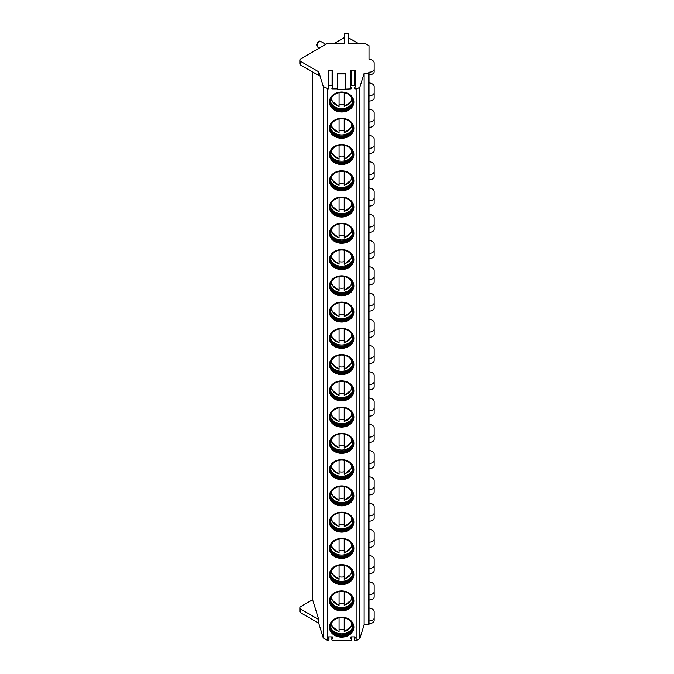 <?xml version="1.0" encoding="UTF-8"?>
<svg xmlns="http://www.w3.org/2000/svg" width="674" height="674" viewBox="0 0 674 674"><rect width="100%" height="100%" fill="white"/><g stroke="black" fill="none" stroke-linecap="round" stroke-linejoin="round"><path stroke-width="1.01" d="M345.863 88.884L345.863 73.289L337.497 73.289L337.497 89.516L350.851 88.884A0.64 0.522 0 0 0 351.457 88.184L350.674 86.441A0.64 0.522 180 0 1 351.28 85.733L351.28 70.138A0.64 0.522 180 0 0 350.674 70.846M332.509 86.828L332.509 88.884L337.497 88.884M355.021 86.828L355.021 88.884L356.95 88.884L359.849 87.216L364.137 73.289L368.375 73.289L369.015 72.177A5.148 2.974 0 0 0 374.163 69.203L374.163 62.893A6.428 3.715 0 0 0 369.015 59.253L369.015 45.706L365.603 43.734L348.205 43.734L348.205 33.717A3.218 1.854 0 0 0 344.347 33.7L344.347 43.734L326.915 43.734L300.781 58.823A3.218 1.854 0 0 0 299.837 60.138A3.218 1.854 0 0 0 300.781 61.452L318.735 71.815L323.259 86.508L328.339 88.884A0.64 0.522 0 0 0 328.946 88.184L328.171 86.441A0.64 0.522 180 0 1 328.769 85.733L328.769 70.138A0.64 0.522 180 0 0 328.171 70.846M337.497 73.921L345.863 73.921M355.021 88.884A0.64 0.522 0 0 1 354.414 88.184L355.198 86.441A0.64 0.522 180 0 0 354.591 85.733L351.28 85.733M356.95 88.884L356.95 640.3L359.849 638.623L364.137 624.705L369.015 624.335L369.015 72.918M327.387 88.884L327.387 640.3L328.331 640.3A0.64 0.522 180 0 0 328.929 639.592L328.036 637.587A0.64 0.522 180 0 1 328.642 636.888L332.206 636.888A0.64 0.522 180 0 1 332.813 637.587L331.92 639.592A0.64 0.522 180 0 0 332.526 640.3L350.834 640.3A0.64 0.522 180 0 0 351.44 639.592L350.547 637.587A0.64 0.522 180 0 1 351.154 636.888L354.718 636.888A0.64 0.522 180 0 1 355.324 637.587L354.431 639.592A0.64 0.522 180 0 0 355.038 640.3L356.95 640.3M332.509 88.884A0.64 0.522 0 0 1 331.911 88.184L332.686 86.441A0.64 0.522 180 0 0 332.08 85.733L328.769 85.733M330.075 626.803A11.576 9.453 180 0 0 341.651 636.256A11.576 9.453 180 0 0 353.227 626.803C351.061 612 328.845 617.173 330.075 626.803M330.715 626.542A10.936 8.931 -0 0 1 341.651 617.611A10.936 8.931 -0 0 1 352.586 626.542A10.936 8.931 180 0 1 341.651 635.464A10.936 8.931 180 0 1 330.715 626.542M330.723 626.264A10.936 8.931 180 0 0 331.322 628.918A10.936 8.931 180 0 0 341.651 634.908A10.936 8.931 180 0 0 351.971 628.918A10.936 8.931 180 0 0 352.578 626.264M331.06 628.21A11.576 9.453 180 0 0 341.651 633.838A11.576 9.453 180 0 0 352.241 628.21M344.22 629.331A11.576 9.453 -0 0 1 339.073 629.331M344.22 617.864L344.22 631.664M339.073 631.664L339.073 617.864M330.075 600.542A11.576 9.453 180 0 0 341.651 609.995A11.576 9.453 180 0 0 353.227 600.542C351.061 585.74 328.845 590.913 330.075 600.542M330.715 600.281A10.936 8.931 -0 0 1 341.651 591.351A10.936 8.931 -0 0 1 352.586 600.281A10.936 8.931 180 0 1 341.651 609.212A10.936 8.931 180 0 1 330.715 600.281M330.723 600.003A10.936 8.931 180 0 0 331.322 602.666A10.936 8.931 180 0 0 341.651 608.656A10.936 8.931 180 0 0 351.971 602.666A10.936 8.931 180 0 0 352.578 600.003M331.06 601.949A11.576 9.453 180 0 0 341.651 607.577A11.576 9.453 180 0 0 352.241 601.949M344.22 603.078A11.576 9.453 -0 0 1 339.073 603.078M344.22 591.604L344.22 605.404M339.073 605.404L339.073 591.604M330.075 574.282A11.576 9.453 180 0 0 341.651 583.735A11.576 9.453 180 0 0 353.227 574.282C351.061 559.479 328.845 564.652 330.075 574.282M330.715 574.021A10.936 8.931 -0 0 1 341.651 565.098A10.936 8.931 -0 0 1 352.586 574.021A10.936 8.931 180 0 1 341.651 582.951A10.936 8.931 180 0 1 330.715 574.021M330.723 573.743A10.936 8.931 180 0 0 331.322 576.405A10.936 8.931 180 0 0 341.651 582.395A10.936 8.931 180 0 0 351.971 576.405A10.936 8.931 180 0 0 352.578 573.743M331.06 575.689A11.576 9.453 180 0 0 341.651 581.325A11.576 9.453 180 0 0 352.241 575.689M344.22 576.818A11.576 9.453 -0 0 1 339.073 576.818M344.22 565.351L344.22 579.143M339.073 579.143L339.073 565.351M330.075 548.029A11.576 9.453 180 0 0 341.651 557.482A11.576 9.453 180 0 0 353.227 548.029C351.061 533.227 328.845 538.4 330.075 548.029M330.715 547.768A10.936 8.931 -0 0 1 341.651 538.838A10.936 8.931 -0 0 1 352.586 547.768A10.936 8.931 180 0 1 341.651 556.69A10.936 8.931 180 0 1 330.715 547.768M330.723 547.49A10.936 8.931 180 0 0 331.322 550.144A10.936 8.931 180 0 0 341.651 556.134A10.936 8.931 180 0 0 351.971 550.144A10.936 8.931 180 0 0 352.578 547.49M331.06 549.436A11.576 9.453 180 0 0 341.651 555.064A11.576 9.453 180 0 0 352.241 549.436M344.22 550.557A11.576 9.453 -0 0 1 339.073 550.557M344.22 539.09L344.22 552.891M339.073 552.891L339.073 539.09M330.075 521.769A11.576 9.453 180 0 0 341.651 531.222A11.576 9.453 180 0 0 353.227 521.769C351.061 506.966 328.845 512.139 330.075 521.769M330.715 521.508A10.936 8.931 -0 0 1 341.651 512.577A10.936 8.931 -0 0 1 352.586 521.508A10.936 8.931 180 0 1 341.651 530.438A10.936 8.931 180 0 1 330.715 521.508M330.723 521.229A10.936 8.931 180 0 0 331.322 523.892A10.936 8.931 180 0 0 341.651 529.882A10.936 8.931 180 0 0 351.971 523.892A10.936 8.931 180 0 0 352.578 521.229M331.06 523.176A11.576 9.453 180 0 0 341.651 528.812A11.576 9.453 180 0 0 352.241 523.176M344.22 524.305A11.576 9.453 -0 0 1 339.073 524.305M344.22 512.83L344.22 526.63M339.073 526.63L339.073 512.83M330.075 495.508A11.576 9.453 180 0 0 341.651 504.961A11.576 9.453 180 0 0 353.227 495.508C351.061 480.705 328.845 485.878 330.075 495.508M330.715 495.255A10.936 8.931 -0 0 1 341.651 486.325A10.936 8.931 -0 0 1 352.586 495.255A10.936 8.931 180 0 1 341.651 504.177A10.936 8.931 180 0 1 330.715 495.255M330.723 494.969A10.936 8.931 180 0 0 331.322 497.631A10.936 8.931 180 0 0 341.651 503.621A10.936 8.931 180 0 0 351.971 497.631A10.936 8.931 180 0 0 352.578 494.969M331.06 496.915A11.576 9.453 180 0 0 341.651 502.551A11.576 9.453 180 0 0 352.241 496.915M344.22 498.044A11.576 9.453 -0 0 1 339.073 498.044M344.22 486.577L344.22 500.369M339.073 500.369L339.073 486.577M330.075 469.256A11.576 9.453 180 0 0 341.651 478.709A11.576 9.453 180 0 0 353.227 469.256C351.061 454.453 328.845 459.626 330.075 469.256M330.715 468.994A10.936 8.931 -0 0 1 341.651 460.064A10.936 8.931 -0 0 1 352.586 468.994A10.936 8.931 180 0 1 341.651 477.925A10.936 8.931 180 0 1 330.715 468.994M330.723 468.716A10.936 8.931 180 0 0 331.322 471.37A10.936 8.931 180 0 0 341.651 477.361A10.936 8.931 180 0 0 351.971 471.37A10.936 8.931 180 0 0 352.578 468.716M331.06 470.663A11.576 9.453 180 0 0 341.651 476.291A11.576 9.453 180 0 0 352.241 470.663M344.22 471.783A11.576 9.453 -0 0 1 339.073 471.783M344.22 460.317L344.22 474.117M339.073 474.117L339.073 460.317M330.075 442.995A11.576 9.453 180 0 0 341.651 452.448A11.576 9.453 180 0 0 353.227 442.995C351.061 428.192 328.845 433.365 330.075 442.995M330.715 442.734A10.936 8.931 -0 0 1 341.651 433.812A10.936 8.931 -0 0 1 352.586 442.734A10.936 8.931 180 0 1 341.651 451.664A10.936 8.931 180 0 1 330.715 442.734M330.723 442.456A10.936 8.931 180 0 0 331.322 445.118A10.936 8.931 180 0 0 341.651 451.108A10.936 8.931 180 0 0 351.971 445.118A10.936 8.931 180 0 0 352.578 442.456M331.06 444.402A11.576 9.453 180 0 0 341.651 450.038A11.576 9.453 180 0 0 352.241 444.402M344.22 445.531A11.576 9.453 -0 0 1 339.073 445.531M344.22 434.056L344.22 447.856M339.073 447.856L339.073 434.056M330.075 416.734A11.576 9.453 180 0 0 341.651 426.187A11.576 9.453 180 0 0 353.227 416.734C351.061 401.931 328.845 407.104 330.075 416.734M330.715 416.481A10.936 8.931 -0 0 1 341.651 407.551A10.936 8.931 -0 0 1 352.586 416.481A10.936 8.931 180 0 1 341.651 425.404A10.936 8.931 180 0 1 330.715 416.481M330.723 416.203A10.936 8.931 180 0 0 331.322 418.857A10.936 8.931 180 0 0 341.651 424.847A10.936 8.931 180 0 0 351.971 418.857A10.936 8.931 180 0 0 352.578 416.203M331.06 418.141A11.576 9.453 180 0 0 341.651 423.778A11.576 9.453 180 0 0 352.241 418.141M344.22 419.27A11.576 9.453 -0 0 1 339.073 419.27M344.22 407.804L344.22 421.604M339.073 421.604L339.073 407.804M330.075 390.482A11.576 9.453 180 0 0 341.651 399.935A11.576 9.453 180 0 0 353.227 390.482C351.061 375.679 328.845 380.852 330.075 390.482M330.715 390.221A10.936 8.931 -0 0 1 341.651 381.29A10.936 8.931 -0 0 1 352.586 390.221A10.936 8.931 180 0 1 341.651 399.151A10.936 8.931 180 0 1 330.715 390.221M330.723 389.943A10.936 8.931 180 0 0 331.322 392.597A10.936 8.931 180 0 0 341.651 398.587A10.936 8.931 180 0 0 351.971 392.597A10.936 8.931 180 0 0 352.578 389.943M331.06 391.889A11.576 9.453 180 0 0 341.651 397.517A11.576 9.453 180 0 0 352.241 391.889M344.22 393.009A11.576 9.453 -0 0 1 339.073 393.009M344.22 381.543L344.22 395.343M339.073 395.343L339.073 381.543M330.075 364.221A11.576 9.453 180 0 0 341.651 373.674A11.576 9.453 180 0 0 353.227 364.221C351.061 349.418 328.845 354.591 330.075 364.221M330.715 363.96A10.936 8.931 -0 0 1 341.651 355.038A10.936 8.931 -0 0 1 352.586 363.96A10.936 8.931 180 0 1 341.651 372.891A10.936 8.931 180 0 1 330.715 363.96M330.723 363.682A10.936 8.931 180 0 0 331.322 366.344A10.936 8.931 180 0 0 341.651 372.334A10.936 8.931 180 0 0 351.971 366.344A10.936 8.931 180 0 0 352.578 363.682M331.06 365.628A11.576 9.453 180 0 0 341.651 371.264A11.576 9.453 180 0 0 352.241 365.628M344.22 366.757A11.576 9.453 -0 0 1 339.073 366.757M344.22 355.282L344.22 369.082M339.073 369.082L339.073 355.282M330.075 337.96A11.576 9.453 180 0 0 341.651 347.413A11.576 9.453 180 0 0 353.227 337.96C351.061 323.158 328.845 328.339 330.075 337.96M330.715 337.708A10.936 8.931 -0 0 1 341.651 328.777A10.936 8.931 -0 0 1 352.586 337.708A10.936 8.931 180 0 1 341.651 346.63A10.936 8.931 180 0 1 330.715 337.708M330.723 337.43A10.936 8.931 180 0 0 331.322 340.084A10.936 8.931 180 0 0 341.651 346.074A10.936 8.931 180 0 0 351.971 340.084A10.936 8.931 180 0 0 352.578 337.43M331.06 339.376A11.576 9.453 180 0 0 341.651 345.004A11.576 9.453 180 0 0 352.241 339.376M344.22 340.496A11.576 9.453 -0 0 1 339.073 340.496M344.22 329.03L344.22 342.83M339.073 342.83L339.073 329.03M330.075 311.708A11.576 9.453 180 0 0 341.651 321.161A11.576 9.453 180 0 0 353.227 311.708C351.061 296.905 328.845 302.078 330.075 311.708M330.715 311.447A10.936 8.931 -0 0 1 341.651 302.516A10.936 8.931 -0 0 1 352.586 311.447A10.936 8.931 180 0 1 341.651 320.377A10.936 8.931 180 0 1 330.715 311.447M330.723 311.169A10.936 8.931 180 0 0 331.322 313.823A10.936 8.931 180 0 0 341.651 319.821A10.936 8.931 180 0 0 351.971 313.823A10.936 8.931 180 0 0 352.578 311.169M331.06 313.115A11.576 9.453 180 0 0 341.651 318.743A11.576 9.453 180 0 0 352.241 313.115M344.22 314.236A11.576 9.453 -0 0 1 339.073 314.236M344.22 302.769L344.22 316.569M339.073 316.569L339.073 302.769M330.075 285.447A11.576 9.453 180 0 0 341.651 294.9A11.576 9.453 180 0 0 353.227 285.447C351.061 270.645 328.845 275.818 330.075 285.447M330.715 285.186A10.936 8.931 -0 0 1 341.651 276.264A10.936 8.931 -0 0 1 352.586 285.186A10.936 8.931 180 0 1 341.651 294.117A10.936 8.931 180 0 1 330.715 285.186M330.723 284.908A10.936 8.931 180 0 0 331.322 287.571A10.936 8.931 180 0 0 341.651 293.561A10.936 8.931 180 0 0 351.971 287.571A10.936 8.931 180 0 0 352.578 284.908M331.06 286.854A11.576 9.453 180 0 0 341.651 292.491A11.576 9.453 180 0 0 352.241 286.854M344.22 287.983A11.576 9.453 -0 0 1 339.073 287.983M344.22 276.509L344.22 290.309M339.073 290.309L339.073 276.509M330.075 259.195A11.576 9.453 180 0 0 341.651 268.648A11.576 9.453 180 0 0 353.227 259.195C351.061 244.384 328.845 249.565 330.075 259.195M330.715 258.934A10.936 8.931 -0 0 1 341.651 250.003A10.936 8.931 -0 0 1 352.586 258.934A10.936 8.931 180 0 1 341.651 267.856A10.936 8.931 180 0 1 330.715 258.934M330.723 258.656A10.936 8.931 180 0 0 331.322 261.31A10.936 8.931 180 0 0 341.651 267.3A10.936 8.931 180 0 0 351.971 261.31A10.936 8.931 180 0 0 352.578 258.656M331.06 260.602A11.576 9.453 180 0 0 341.651 266.23A11.576 9.453 180 0 0 352.241 260.602M344.22 261.723A11.576 9.453 -0 0 1 339.073 261.723M344.22 250.256L344.22 264.056M339.073 264.056L339.073 250.256M330.075 232.934A11.576 9.453 180 0 0 341.651 242.387A11.576 9.453 180 0 0 353.227 232.934C351.061 218.132 328.845 223.305 330.075 232.934M330.715 232.673A10.936 8.931 -0 0 1 341.651 223.743A10.936 8.931 -0 0 1 352.586 232.673A10.936 8.931 180 0 1 341.651 241.604A10.936 8.931 180 0 1 330.715 232.673M330.723 232.395A10.936 8.931 180 0 0 331.322 235.049A10.936 8.931 180 0 0 341.651 241.048A10.936 8.931 180 0 0 351.971 235.049A10.936 8.931 180 0 0 352.578 232.395M331.06 234.341A11.576 9.453 180 0 0 341.651 239.969A11.576 9.453 180 0 0 352.241 234.341M344.22 235.462A11.576 9.453 -0 0 1 339.073 235.462M344.22 223.995L344.22 237.796M339.073 237.796L339.073 223.995M330.075 206.674A11.576 9.453 180 0 0 341.651 216.127A11.576 9.453 180 0 0 353.227 206.674C351.061 191.871 328.845 197.044 330.075 206.674M330.715 206.412A10.936 8.931 -0 0 1 341.651 197.49A10.936 8.931 -0 0 1 352.586 206.412A10.936 8.931 180 0 1 341.651 215.343A10.936 8.931 180 0 1 330.715 206.412M330.723 206.134A10.936 8.931 180 0 0 331.322 208.797A10.936 8.931 180 0 0 341.651 214.787A10.936 8.931 180 0 0 351.971 208.797A10.936 8.931 180 0 0 352.578 206.134M331.06 208.081A11.576 9.453 180 0 0 341.651 213.717A11.576 9.453 180 0 0 352.241 208.081M344.22 209.21A11.576 9.453 -0 0 1 339.073 209.21M344.22 197.735L344.22 211.535M339.073 211.535L339.073 197.735M330.075 180.421A11.576 9.453 180 0 0 341.651 189.874A11.576 9.453 180 0 0 353.227 180.421C351.061 165.619 328.845 170.792 330.075 180.421M330.715 180.16A10.936 8.931 -0 0 1 341.651 171.23A10.936 8.931 -0 0 1 352.586 180.16A10.936 8.931 180 0 1 341.651 189.082A10.936 8.931 180 0 1 330.715 180.16M330.723 179.882A10.936 8.931 180 0 0 331.322 182.536A10.936 8.931 180 0 0 341.651 188.526A10.936 8.931 180 0 0 351.971 182.536A10.936 8.931 180 0 0 352.578 179.882M331.06 181.828A11.576 9.453 180 0 0 341.651 187.456A11.576 9.453 180 0 0 352.241 181.828M344.22 182.949A11.576 9.453 -0 0 1 339.073 182.949M344.22 171.482L344.22 185.283M339.073 185.283L339.073 171.482M330.075 154.161A11.576 9.453 180 0 0 341.651 163.613A11.576 9.453 180 0 0 353.227 154.161C351.061 139.358 328.845 144.531 330.075 154.161M330.715 153.899A10.936 8.931 -0 0 1 341.651 144.969A10.936 8.931 -0 0 1 352.586 153.899A10.936 8.931 180 0 1 341.651 162.83A10.936 8.931 180 0 1 330.715 153.899M330.723 153.621A10.936 8.931 180 0 0 331.322 156.275A10.936 8.931 180 0 0 341.651 162.274A10.936 8.931 180 0 0 351.971 156.275A10.936 8.931 180 0 0 352.578 153.621M331.06 155.568A11.576 9.453 180 0 0 341.651 161.196A11.576 9.453 180 0 0 352.241 155.568M344.22 156.697A11.576 9.453 -0 0 1 339.073 156.697M344.22 145.222L344.22 159.022M339.073 159.022L339.073 145.222M330.075 127.9A11.576 9.453 180 0 0 341.651 137.353A11.576 9.453 180 0 0 353.227 127.9C351.061 113.097 328.845 118.27 330.075 127.9M330.715 127.639A10.936 8.931 -0 0 1 341.651 118.717A10.936 8.931 -0 0 1 352.586 127.639A10.936 8.931 180 0 1 341.651 136.569A10.936 8.931 180 0 1 330.715 127.639M330.723 127.361A10.936 8.931 180 0 0 331.322 130.023A10.936 8.931 180 0 0 341.651 136.013A10.936 8.931 180 0 0 351.971 130.023A10.936 8.931 180 0 0 352.578 127.361M331.06 129.307A11.576 9.453 180 0 0 341.651 134.943A11.576 9.453 180 0 0 352.241 129.307M344.22 130.436A11.576 9.453 -0 0 1 339.073 130.436M344.22 118.969L344.22 132.761M339.073 132.761L339.073 118.969M330.075 101.648A11.576 9.453 180 0 0 341.651 111.1A11.576 9.453 180 0 0 353.227 101.648C351.061 86.845 328.845 92.018 330.075 101.648M330.715 101.386A10.936 8.931 -0 0 1 341.651 92.456A10.936 8.931 -0 0 1 352.586 101.386A10.936 8.931 180 0 1 341.651 110.309A10.936 8.931 180 0 1 330.715 101.386M330.723 101.108A10.936 8.931 180 0 0 331.322 103.762A10.936 8.931 180 0 0 341.651 109.752A10.936 8.931 180 0 0 351.971 103.762A10.936 8.931 180 0 0 352.578 101.108M331.06 103.055A11.576 9.453 180 0 0 341.651 108.683A11.576 9.453 180 0 0 352.241 103.055M344.22 104.175A11.576 9.453 -0 0 1 339.073 104.175M344.22 92.709L344.22 106.509M339.073 106.509L339.073 92.709M355.198 70.846A0.64 0.522 180 0 0 354.591 70.138L351.28 70.138M332.686 70.846A0.64 0.522 180 0 0 332.08 70.138L328.769 70.138M359.849 87.216L359.849 638.623M364.137 73.289L364.137 624.705M369.015 409.977L369.015 410.904A5.148 2.974 0 0 0 374.163 407.93L374.163 413.179A5.148 2.974 0 0 1 369.015 416.153L369.015 417.535M369.015 436.23L369.015 437.156A5.148 2.974 0 0 0 374.163 434.191L374.163 439.44A5.148 2.974 0 0 1 369.015 442.414L369.015 443.787M369.015 462.49L369.015 463.417A5.148 2.974 0 0 0 374.163 460.443L374.163 465.7A5.148 2.974 0 0 1 369.015 468.666L369.015 470.048M369.015 488.751L369.015 489.678A5.148 2.974 0 0 0 374.163 486.704L374.163 491.953A5.148 2.974 0 0 1 369.015 494.927L369.015 496.308M369.015 515.003L369.015 515.93A5.148 2.974 0 0 0 374.163 512.965L374.163 518.213A5.148 2.974 0 0 1 369.015 521.187L369.015 522.561M369.015 541.264L369.015 542.191A5.148 2.974 0 0 0 374.163 539.217L374.163 544.474A5.148 2.974 0 0 1 369.015 547.44L369.015 548.821M369.015 567.516L369.015 568.452A5.148 2.974 0 0 0 374.163 565.478L374.163 570.726A5.148 2.974 0 0 1 369.015 573.7L369.015 575.082M369.015 593.777L369.015 594.704A5.148 2.974 0 0 0 374.163 591.738L374.163 596.987A5.148 2.974 0 0 1 369.015 599.961L369.015 608.041A6.428 3.715 0 0 1 374.163 611.68L374.163 620.619A5.148 2.974 0 0 1 369.015 623.593M369.015 620.038L369.015 620.965A5.148 2.974 0 0 0 374.163 617.991M374.163 407.93L374.163 401.62A6.428 3.715 0 0 0 369.015 397.98L369.015 389.892A5.148 2.974 0 0 0 374.163 386.927L374.163 375.359A6.428 3.715 0 0 0 369.015 371.719L369.015 365.013M369.015 384.643A5.148 2.974 0 0 0 374.163 381.678M369.015 371.719L369.015 363.64A5.148 2.974 0 0 0 374.163 360.666L374.163 349.107A6.428 3.715 0 0 0 369.015 345.467L369.015 338.761M369.015 358.383A5.148 2.974 0 0 0 374.163 355.417M369.015 345.467L369.015 337.379A5.148 2.974 0 0 0 374.163 334.414L374.163 322.846A6.428 3.715 0 0 0 369.015 319.206L369.015 312.5M369.015 332.13A5.148 2.974 0 0 0 374.163 329.156M369.015 319.206L369.015 311.127A5.148 2.974 0 0 0 374.163 308.153L374.163 296.585A6.428 3.715 0 0 0 369.015 292.946L369.015 286.239M369.015 305.87A5.148 2.974 0 0 0 374.163 302.904M369.015 292.946L369.015 284.866A5.148 2.974 0 0 0 374.163 281.892L374.163 270.333A6.428 3.715 0 0 0 369.015 266.693L369.015 259.987M369.015 279.617A5.148 2.974 0 0 0 374.163 276.643M369.015 266.693L369.015 258.605A5.148 2.974 0 0 0 374.163 255.64L374.163 244.072A6.428 3.715 0 0 0 369.015 240.433L369.015 233.726M369.015 253.357A5.148 2.974 0 0 0 374.163 250.383M369.015 240.433L369.015 232.353A5.148 2.974 0 0 0 374.163 229.379L374.163 217.812A6.428 3.715 0 0 0 369.015 214.172L369.015 207.474M369.015 227.096A5.148 2.974 0 0 0 374.163 224.13M369.015 214.172L369.015 206.092A5.148 2.974 0 0 0 374.163 203.118L374.163 191.559A6.428 3.715 0 0 0 369.015 187.92L369.015 181.213M369.015 200.844A5.148 2.974 0 0 0 374.163 197.87M369.015 187.92L369.015 179.832A5.148 2.974 0 0 0 374.163 176.866L374.163 165.298A6.428 3.715 0 0 0 369.015 161.659L369.015 154.953M369.015 174.583A5.148 2.974 0 0 0 374.163 171.609M369.015 161.659L369.015 153.579A5.148 2.974 0 0 0 374.163 150.605L374.163 139.038A6.428 3.715 0 0 0 369.015 135.407L369.015 128.7M369.015 148.322A5.148 2.974 0 0 0 374.163 145.357M369.015 135.407L369.015 127.319A5.148 2.974 0 0 0 374.163 124.345L374.163 112.785A6.428 3.715 0 0 0 369.015 109.146L369.015 102.44M369.015 122.07A5.148 2.974 0 0 0 374.163 119.096M369.015 109.146L369.015 101.058A5.148 2.974 0 0 0 374.163 98.092L374.163 86.525A6.428 3.715 0 0 0 369.015 82.885L369.015 74.806A5.148 2.974 0 0 0 374.163 71.832L374.163 69.203M369.015 95.809A5.148 2.974 0 0 0 374.163 92.835M374.163 591.738L374.163 585.42A6.428 3.715 0 0 0 369.015 581.788M374.163 565.478L374.163 559.167A6.428 3.715 0 0 0 369.015 555.528M374.163 539.217L374.163 532.907A6.428 3.715 0 0 0 369.015 529.267M374.163 512.965L374.163 506.646A6.428 3.715 0 0 0 369.015 503.015M374.163 486.704L374.163 480.394A6.428 3.715 0 0 0 369.015 476.754M374.163 460.443L374.163 454.133A6.428 3.715 0 0 0 369.015 450.493M374.163 434.191L374.163 427.88A6.428 3.715 0 0 0 369.015 424.241M369.015 59.253L369.015 49.927M369.015 397.98L369.015 391.274M369.015 82.885L369.015 76.179M348.205 43.734L348.205 37.651A3.218 1.854 0 0 1 348.534 37.82L358.779 43.734M312.626 71.966L312.626 599.717L300.781 606.558A3.218 1.854 0 0 0 299.837 607.872A3.218 1.854 0 0 0 300.781 609.186L318.735 619.549L318.735 623.231L323.259 637.916L327.387 640.3M344.347 43.734L344.347 37.634A3.218 1.854 0 0 0 343.984 37.82L333.74 43.734M299.837 60.138L299.837 63.811A3.218 1.854 0 0 0 300.781 65.125L318.735 75.496L318.735 71.815M323.259 86.508L323.259 637.916M312.626 599.717L318.735 619.549M299.837 607.872L299.837 611.545A3.218 1.854 0 0 0 300.781 612.86L318.735 623.231M328.339 86.828L328.339 88.884M350.851 86.828L350.851 88.884M329.426 600.913A12.216 9.975 180 0 0 341.651 610.888A12.216 9.975 180 0 0 353.867 600.913A12.216 9.975 180 0 0 341.651 590.938A12.216 9.975 180 0 0 329.426 600.913M329.426 574.652A12.216 9.975 180 0 0 341.651 584.636A12.216 9.975 180 0 0 353.867 574.652A12.216 9.975 180 0 0 341.651 564.677A12.216 9.975 180 0 0 329.426 574.652M329.426 548.4A12.216 9.975 180 0 0 341.651 558.375A12.216 9.975 180 0 0 353.867 548.4A12.216 9.975 180 0 0 341.651 538.416A12.216 9.975 180 0 0 329.426 548.4M329.426 522.139A12.216 9.975 180 0 0 341.651 532.115A12.216 9.975 180 0 0 353.867 522.139A12.216 9.975 180 0 0 341.651 512.164A12.216 9.975 180 0 0 329.426 522.139M329.426 495.879A12.216 9.975 180 0 0 341.651 505.862A12.216 9.975 180 0 0 353.867 495.879A12.216 9.975 180 0 0 341.651 485.903A12.216 9.975 180 0 0 329.426 495.879M329.426 469.626A12.216 9.975 180 0 0 341.651 479.602A12.216 9.975 180 0 0 353.867 469.626A12.216 9.975 180 0 0 341.651 459.643A12.216 9.975 180 0 0 329.426 469.626M329.426 443.366A12.216 9.975 180 0 0 341.651 453.341A12.216 9.975 180 0 0 353.867 443.366A12.216 9.975 180 0 0 341.651 433.39A12.216 9.975 180 0 0 329.426 443.366M329.426 417.105A12.216 9.975 180 0 0 341.651 427.089A12.216 9.975 180 0 0 353.867 417.105A12.216 9.975 180 0 0 341.651 407.13A12.216 9.975 180 0 0 329.426 417.105M329.426 390.853A12.216 9.975 180 0 0 341.651 400.828A12.216 9.975 180 0 0 353.867 390.853A12.216 9.975 180 0 0 341.651 380.877A12.216 9.975 180 0 0 329.426 390.853M329.426 364.592A12.216 9.975 180 0 0 341.651 374.576A12.216 9.975 180 0 0 353.867 364.592A12.216 9.975 180 0 0 341.651 354.617A12.216 9.975 180 0 0 329.426 364.592M329.426 338.34A12.216 9.975 180 0 0 341.651 348.315A12.216 9.975 180 0 0 353.867 338.34A12.216 9.975 180 0 0 341.651 328.356A12.216 9.975 180 0 0 329.426 338.34M329.426 312.079A12.216 9.975 180 0 0 341.651 322.054A12.216 9.975 180 0 0 353.867 312.079A12.216 9.975 180 0 0 341.651 302.104A12.216 9.975 180 0 0 329.426 312.079M329.426 285.818A12.216 9.975 180 0 0 341.651 295.802A12.216 9.975 180 0 0 353.867 285.818A12.216 9.975 180 0 0 341.651 275.843A12.216 9.975 180 0 0 329.426 285.818M329.426 259.566A12.216 9.975 180 0 0 341.651 269.541A12.216 9.975 180 0 0 353.867 259.566A12.216 9.975 180 0 0 341.651 249.582A12.216 9.975 180 0 0 329.426 259.566M329.426 233.305A12.216 9.975 180 0 0 341.651 243.28A12.216 9.975 180 0 0 353.867 233.305A12.216 9.975 180 0 0 341.651 223.33A12.216 9.975 180 0 0 329.426 233.305M329.426 207.044A12.216 9.975 180 0 0 341.651 217.028A12.216 9.975 180 0 0 353.867 207.044A12.216 9.975 180 0 0 341.651 197.069A12.216 9.975 180 0 0 329.426 207.044M329.426 180.792A12.216 9.975 180 0 0 341.651 190.767A12.216 9.975 180 0 0 353.867 180.792A12.216 9.975 180 0 0 341.651 170.808A12.216 9.975 180 0 0 329.426 180.792M329.426 154.531A12.216 9.975 180 0 0 341.651 164.507A12.216 9.975 180 0 0 353.867 154.531A12.216 9.975 180 0 0 341.651 144.556A12.216 9.975 180 0 0 329.426 154.531M329.426 128.271A12.216 9.975 180 0 0 341.651 138.254A12.216 9.975 180 0 0 353.867 128.271A12.216 9.975 180 0 0 341.651 118.295A12.216 9.975 180 0 0 329.426 128.271M329.426 102.018A12.216 9.975 180 0 0 341.651 111.994A12.216 9.975 180 0 0 353.867 102.018A12.216 9.975 180 0 0 341.651 92.035A12.216 9.975 180 0 0 329.426 102.018M329.426 627.174A12.216 9.975 180 0 0 341.651 637.149A12.216 9.975 180 0 0 353.867 627.174A12.216 9.975 180 0 0 341.651 617.19A12.216 9.975 180 0 0 329.426 627.174M344.22 631.319A9.967 8.139 180 0 0 351.584 622.818M331.709 622.818A9.967 8.139 180 0 0 339.073 631.319M344.22 605.067A9.967 8.139 180 0 0 351.584 596.557M331.709 596.557A9.967 8.139 180 0 0 339.073 605.067M344.22 578.806A9.967 8.139 180 0 0 351.584 570.305M331.709 570.305A9.967 8.139 180 0 0 339.073 578.806M344.22 552.545A9.967 8.139 180 0 0 351.584 544.044M331.709 544.044A9.967 8.139 180 0 0 339.073 552.545M344.22 526.293A9.967 8.139 180 0 0 351.584 517.784M331.709 517.784A9.967 8.139 180 0 0 339.073 526.293M344.22 500.032A9.967 8.139 180 0 0 351.584 491.531M331.709 491.531A9.967 8.139 180 0 0 339.073 500.032M344.22 473.771A9.967 8.139 180 0 0 351.584 465.271M331.709 465.271A9.967 8.139 180 0 0 339.073 473.771M344.22 447.519A9.967 8.139 180 0 0 351.584 439.01M331.709 439.01A9.967 8.139 180 0 0 339.073 447.519M344.22 421.258A9.967 8.139 180 0 0 351.584 412.758M331.709 412.758A9.967 8.139 180 0 0 339.073 421.258M344.22 395.006A9.967 8.139 180 0 0 351.584 386.497M331.709 386.497A9.967 8.139 180 0 0 339.073 395.006M344.22 368.745A9.967 8.139 180 0 0 351.584 360.236M331.709 360.236A9.967 8.139 180 0 0 339.073 368.745M344.22 342.485A9.967 8.139 180 0 0 351.584 333.984M331.709 333.984A9.967 8.139 180 0 0 339.073 342.485M344.22 316.232A9.967 8.139 180 0 0 351.584 307.723M331.709 307.723A9.967 8.139 180 0 0 339.073 316.232M344.22 289.972A9.967 8.139 180 0 0 351.584 281.471M331.709 281.471A9.967 8.139 180 0 0 339.073 289.972M344.22 263.711A9.967 8.139 180 0 0 351.584 255.21M331.709 255.21A9.967 8.139 180 0 0 339.073 263.711M344.22 237.459A9.967 8.139 180 0 0 351.584 228.949M331.709 228.949A9.967 8.139 180 0 0 339.073 237.459M344.22 211.198A9.967 8.139 180 0 0 351.584 202.697M331.709 202.697A9.967 8.139 180 0 0 339.073 211.198M344.22 184.937A9.967 8.139 180 0 0 351.584 176.436M331.709 176.436A9.967 8.139 180 0 0 339.073 184.937M344.22 158.685A9.967 8.139 180 0 0 351.584 150.176M331.709 150.176A9.967 8.139 180 0 0 339.073 158.685M344.22 132.424A9.967 8.139 180 0 0 351.584 123.923M331.709 123.923A9.967 8.139 180 0 0 339.073 132.424M344.22 106.163A9.967 8.139 180 0 0 351.584 97.663M331.709 97.663A9.967 8.139 180 0 0 339.073 106.163M354.591 85.733L354.591 70.138M332.08 85.733L332.08 70.138M368.375 73.289L368.375 624.705M300.781 61.452L300.781 65.125M351.44 639.592L351.44 636.888M354.431 639.592L354.431 636.888M328.929 639.592L328.929 636.888M331.92 639.592L331.92 636.888M317.808 47.18L316.569 44.914C317.867 41.476 319.35 40.373 321.018 41.603A3.218 1.854 120 0 0 318.541 42.47A3.218 1.854 120 0 0 317.134 45.706A3.218 1.854 -60 0 0 317.808 47.18L319.383 48.09M300.781 612.86L300.781 609.186M344.22 631.892L352.477 625.295M339.073 631.892L330.824 625.295M344.22 605.631L352.477 599.034M339.073 605.631L330.824 599.034M344.22 579.379L352.477 572.782M339.073 579.379L330.824 572.782M344.22 553.118L352.477 546.521M339.073 553.118L330.824 546.521M344.22 526.866L352.477 520.269M339.073 526.866L330.824 520.269M344.22 500.605L352.477 494.008M339.073 500.605L330.824 494.008M344.22 474.344L352.477 467.748M339.073 474.344L330.824 467.748M344.22 448.092L352.477 441.495M339.073 448.092L330.824 441.495M344.22 421.831L352.477 415.235M339.073 421.831L330.824 415.235M344.22 395.571L352.477 388.974M339.073 395.571L330.824 388.974M344.22 369.318L352.477 362.722M339.073 369.318L330.824 362.722M344.22 343.058L352.477 336.461M339.073 343.058L330.824 336.461M344.22 316.797L352.477 310.2M339.073 316.797L330.824 310.2M344.22 290.545L352.477 283.948M339.073 290.545L330.824 283.948M344.22 264.284L352.477 257.687M339.073 264.284L330.824 257.687M344.22 238.023L352.477 231.426M339.073 238.023L330.824 231.426M344.22 211.771L352.477 205.174M339.073 211.771L330.824 205.174M344.22 185.51L352.477 178.913M339.073 185.51L330.824 178.913M344.22 159.249L352.477 152.653M339.073 159.249L330.824 152.653M344.22 132.997L352.477 126.4M339.073 132.997L330.824 126.4M344.22 106.736L352.477 100.14M339.073 106.736L330.824 100.14M355.232 70.669L355.232 86.264M350.64 70.669L350.64 86.264M332.72 70.669L332.72 86.264M328.128 70.669L328.128 86.264M351.483 636.888L351.483 639.778M354.389 636.888L354.389 639.778M328.971 636.888L328.971 639.778M331.878 636.888L331.878 639.778M321.018 41.603L325.812 44.374"/></g></svg>
